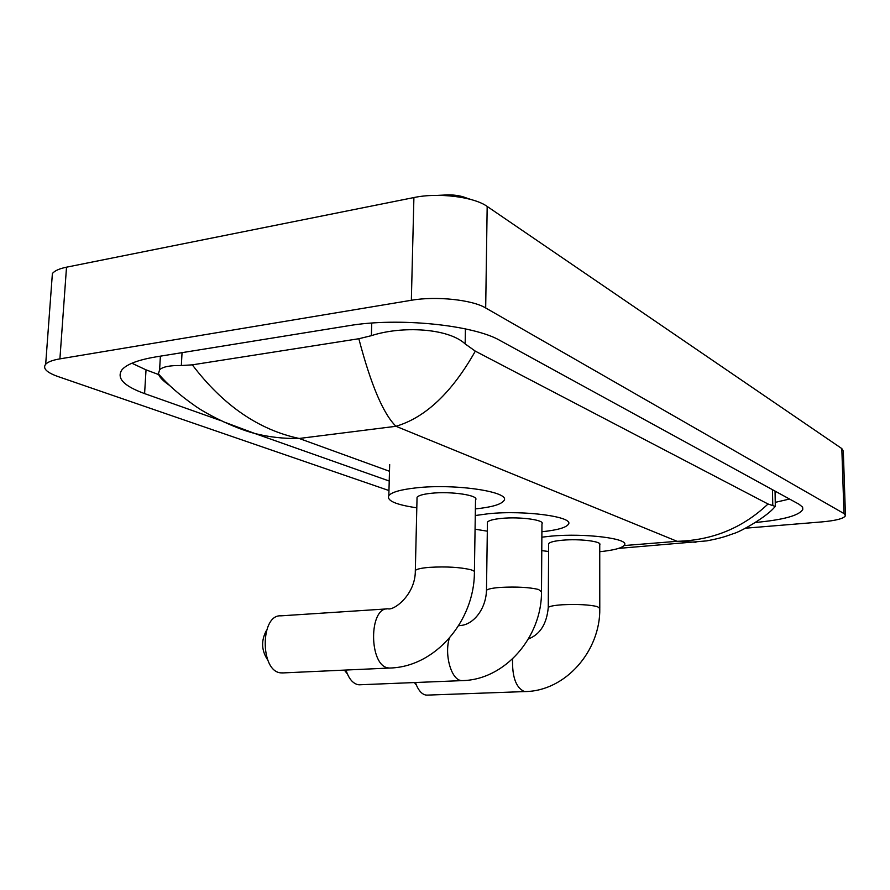 <?xml version="1.0" encoding="UTF-8"?>
<svg xmlns="http://www.w3.org/2000/svg" width="890" height="890" viewBox="0 0 890 890"><rect width="100%" height="100%" fill="white"/><g stroke="black" fill="none" stroke-linecap="round" stroke-linejoin="round"><path stroke-width="1.33" d="M438.08 195.355L448.271 194.865M461.031 196.245L471.322 199.605M468.618 198.893L468.218 198.715C461.32 195.6 453.188 194.387 443.81 195.077M415.463 682.519L416.442 685.189C418.979 691.063 422.16 694.356 425.987 695.068L427.845 695.101M599.782 607.781L599.738 544.758C602.452 541.465 579.757 538.617 562.647 540.197C554.514 540.931 549.853 542.088 548.641 543.668L548.641 544.58M541.865 537.171L551.244 536.125C585.008 532.954 629.808 538.628 624.446 545.047C622.321 548.006 614.089 550.231 599.738 551.711M548.596 551.489L541.776 550.621M347.4 673.975L344.363 670.114M345.965 670.037L346.021 670.192C348.824 678.77 352.907 683.609 358.258 684.721L360.561 684.744M541.498 590.915L541.954 523.876C545.347 520.027 519.96 516.523 501.493 518.403C493.472 519.204 488.788 520.439 487.442 522.13L487.431 523.342M475.282 515.521L488.41 513.741C524.866 509.948 574.985 516.934 568.298 524.421C565.784 527.726 556.984 530.173 541.899 531.742M487.32 531.174L475.071 529.205M267.79 660.113C261.337 650.479 260.926 640.522 266.566 630.242M386.861 608.905L280.951 615.835C260.225 614.156 259.824 671.227 280.706 672.862L283.587 672.885M474.403 571.502L475.527 499.957C479.844 495.418 451.074 491.013 431.027 493.305C423.206 494.15 418.545 495.474 417.054 497.254L417.01 498.901M416.798 507.812C395.783 504.73 386.46 500.647 388.83 495.574C391.756 492.148 400.756 489.589 415.853 487.898C455.48 483.281 512.251 492.081 503.74 500.881C500.736 504.586 491.291 507.255 475.382 508.902M51.954 279.404L52.388 273.519C54.624 270.771 59.33 268.658 66.516 267.178L413.906 197.558C438.192 192.374 473.947 196.823 487.175 206.436L841.818 448.582L843.308 451.141L845.433 514.987M388.974 490.546L57.917 376.514C46.569 372.454 42.486 368.349 45.679 364.221C47.904 361.896 52.655 360.105 59.908 358.87L411.347 300.275C435.966 295.914 472.245 299.752 485.684 307.962L843.976 513.563L845.456 515.711C843.842 518.547 836.088 520.594 822.182 521.874L745.52 528.193M755.499 522.475C783.467 519.849 799.22 515.521 802.758 509.503L802.224 506.811L798.964 504.196L500.202 340.592C473.814 324.961 397.964 317.174 348.546 325.74L156.128 356.846C138.384 359.838 127.048 364.088 122.108 369.606C116.134 377.983 123.632 385.982 144.592 393.603L221.087 420.714M775.223 502.372L789.53 499.034M131.898 363.231L146.027 369.851L158.643 374.568M775.301 505.72L775.057 491.102M169.534 385.403C163.004 380.887 159.299 377.037 158.42 373.833L159.599 369.795C162.714 366.758 169.957 365.345 181.326 365.534L192.318 364.844L358.837 338.734L371.364 335.675C401.779 325.695 448.249 328.087 465.159 343.907L475.316 351.149C452.02 392.445 425.576 417.499 395.983 426.288C383.279 413.917 370.896 384.736 358.837 338.734M695.98 542.244L677.112 541.309C712.434 540.386 742.727 527.948 768.026 503.996L475.316 351.149M768.026 503.996L775.323 506.432L774.267 507.567C766.101 517.046 740.958 531.731 732.96 533.8C726.774 535.936 722.78 537.816 706.782 540.875L618.583 548.396M192.318 364.844C222.978 405.239 258.589 429.781 299.162 438.47C283.877 438.77 269.114 437.112 254.863 433.508L222.756 421.504M512.573 658.934C512.073 676.89 515.978 687.748 524.31 691.497L524.922 691.575C565.695 691.207 600.572 650.712 599.782 608.46L597.379 606.591C589.069 604.677 577.399 604.076 562.38 604.766C554.181 605.334 549.475 606.235 548.262 607.481L548.262 608.193M449.305 638.286C444.199 654.695 451.263 679.649 461.12 680.539L461.91 680.627C505.186 680.06 541.921 636.695 541.487 591.817L538.539 589.458C529.138 587.278 516.511 586.588 500.647 587.389C492.559 588.001 487.831 588.98 486.485 590.304L486.474 591.26M458.595 625.748L460.597 625.481C472.957 624.713 485.918 609.672 486.485 590.304L487.442 522.13M417.054 497.254L415.33 570.446C415.675 594.286 394.303 610.562 388.062 608.827C368.594 606.947 368.816 666.143 388.429 667.934L389.464 668.045C435.622 667.177 474.337 620.519 474.381 572.726C475.216 571.703 473.992 570.701 470.721 569.722C459.985 567.186 446.213 566.396 429.425 567.353C421.537 568.009 416.832 569.044 415.33 570.446L415.296 571.747M624.09 545.559L677.112 541.309L395.983 426.288L299.162 438.47L389.497 471.277M485.684 307.962L487.175 206.436M411.347 300.275L413.906 197.558M59.908 358.87L66.516 267.178M843.976 513.563L841.818 448.582M146.027 369.851L144.592 393.603M182.049 352.663L181.326 365.534M371.753 323.081L371.364 335.675M465.414 328.899L465.159 343.907M772.42 489.667L772.787 505.175M414.395 682.563L416.442 685.189M524.922 691.575L426.655 695.135M548.641 543.668L548.262 607.481C546.738 623.912 540.13 634.403 528.449 638.931M459.563 625.548L458.684 625.592M461.91 680.627L359.104 684.799M388.83 495.574L389.675 464.513M389.464 668.045L281.807 672.973M45.679 364.221L52.388 273.519M802.702 507.701L802.758 509.503M160.389 356.156L159.599 369.795M389.23 481.034L254.874 433.519M254.863 433.508C232.991 427.812 204.711 413.027 194.832 405.718C179.836 395.249 167.698 384.625 158.42 373.833"/></g></svg>
